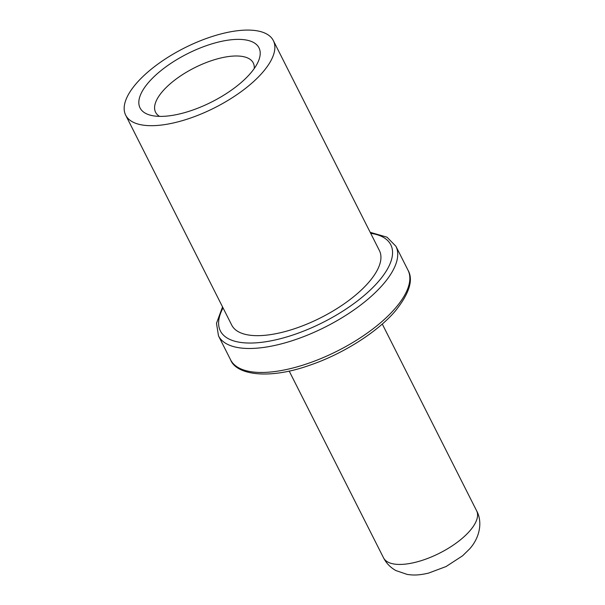 <?xml version="1.0" encoding="UTF-8"?>
<svg xmlns="http://www.w3.org/2000/svg" width="605" height="605" viewBox="0 0 605 605"><rect width="100%" height="100%" fill="white"/><g stroke="black" fill="none" stroke-linecap="round" stroke-linejoin="round"><path stroke-width="0.91" d="M136.276 83.513A82.711 33.509 -26.8 0 0 125.689 115.169A82.711 33.509 -26.8 0 0 185.546 119.684A82.711 33.509 -26.8 0 0 262.759 72.245A82.711 33.509 153.2 0 0 273.339 40.588A82.711 33.509 153.2 0 0 213.489 36.081A82.711 33.509 153.2 0 0 136.276 83.513M148.573 82.424A66.626 26.991 153.2 0 1 224.047 40.837A66.626 26.991 153.2 0 1 258.222 61.627A66.626 26.991 153.2 0 1 250.462 73.341A66.626 26.991 153.2 0 1 151.598 115.487A66.626 26.991 153.2 0 1 148.573 82.424M125.689 115.169L231.76 325.157A82.711 33.509 -26.8 0 0 291.618 329.664A82.711 33.509 -26.8 0 0 368.831 282.232A82.711 33.509 153.2 0 0 379.411 250.576L273.339 40.588M159.546 116.379A54.715 22.166 153.2 0 1 155.591 112.273A54.715 22.166 153.2 0 1 162.594 91.332A54.715 22.166 153.2 0 1 213.671 59.956A54.715 22.166 153.2 0 1 253.261 62.935A54.715 22.166 153.2 0 1 254.221 68.554M370.699 233.326A95.477 38.682 153.2 0 1 378.594 281.355A95.477 38.682 153.2 0 1 267.902 341.401A95.477 38.682 153.2 0 1 223.048 307.907M408.012 270.223C413.601 279.896 409.351 293.516 395.269 311.068C377.437 332.084 342.732 354.091 309.624 365.269C268.363 380 236.147 374.699 230.603 359.839A99.379 40.263 153.2 0 0 302.523 365.254A99.379 40.263 153.2 0 0 395.299 308.255A99.379 40.263 153.2 0 0 408.012 270.223L395.897 246.235A99.379 40.263 153.2 0 1 383.184 284.274A99.379 40.263 153.2 0 1 290.408 341.273A99.379 40.263 153.2 0 1 218.488 335.851L216.484 323.297L222.542 306.901M383.525 557.81C386.323 563.263 390.452 567.513 395.904 570.576L407.263 574.44C413.359 575.272 418.146 575.461 428.401 573.154L446.044 566.56L462.621 555.776L469.752 548.788C480.793 536.287 482.208 520.716 476.619 510.786A52.143 21.122 153.2 0 1 469.941 530.744A52.143 21.122 153.2 0 1 421.261 560.654A52.143 21.122 153.2 0 1 383.525 557.81L289.19 371.062M230.603 359.839L218.488 335.851M370.192 232.32L386.981 237.168L395.897 246.235M476.619 510.786L382.277 324.038"/></g></svg>
